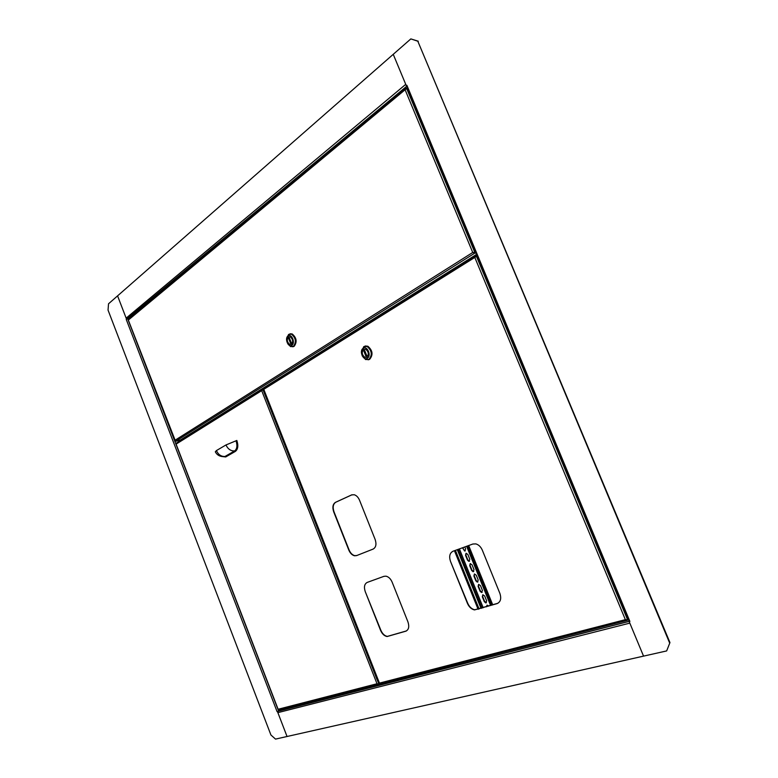 <?xml version="1.0" encoding="UTF-8"?>
<svg xmlns="http://www.w3.org/2000/svg" width="778" height="778" viewBox="0 0 778 778"><rect width="100%" height="100%" fill="white"/><g stroke="black" fill="none" stroke-linecap="round" stroke-linejoin="round"><path stroke-width="1.17" d="M629.188 621.603L629.898 621.418L629.188 621.603L643.552 656.126L287.043 736.503L277.872 712.648L278.096 711.267M666.658 650.923L669.955 642.579L666.658 650.923L643.552 656.126L629.82 623.12L277.872 712.648M126.542 319.175L117.575 295.864L126.143 318.144L127.077 318.99M629.237 621.291L278.602 711.043L277.445 711.549L287.043 736.503L275.519 739.1L270.929 734.996L108.045 310.101L108.531 303.79L393.24 54.324L405.737 84.355L126.143 318.144M126.707 319.145L406.7 86.27M129.274 318.533L127.709 318.815L278.602 711.043L282.842 708.923M629.344 621.505L406.311 85.745L406.875 85.279L629.898 621.418M669.566 642.813L417.805 41.205L410.842 38.9L393.24 54.324L406.311 85.745M669.955 642.579L417.805 41.205M410.842 38.9L418.272 41.215M180.243 440.066L180.438 440.572M383.855 682.958L393.298 680.526M379.79 683.92L379.11 684.28L376.387 677.366L376.844 677.132M379.11 684.28L376.144 677.434M262.624 389.545L261.991 389.506L261.68 390.644L263.509 389.282L379.294 683.366M175.945 443.898L176.256 443.178M262.478 389.195L263.509 388.942M378.312 684.377L278.903 709.935L278.164 709.594M377.641 683.823L378.273 683.979M225.698 456.949L222.119 456.54C218.968 456.122 216.702 454.546 215.312 451.794L216.42 450.579C218.336 454.683 221.195 456.647 224.998 456.462L234.625 450.939C237.086 448.964 237.553 445.58 236.016 440.805L236.843 440.455C238.506 445.638 238 449.295 235.335 451.425L225.698 456.949L221.594 456.472M236.016 440.805L225.98 444.958L216.42 450.579M499.855 593.322L482.321 550.172C480.833 546.817 478.694 544.726 475.873 543.9L472.868 544.016L453.02 551.232C449.713 553.002 448.877 556.406 450.52 561.453L467.442 603.388C469.085 607.064 471.439 609.242 474.512 609.913L497.054 603.621C500.614 601.977 501.547 598.545 499.855 593.322M450.52 561.453L467.724 603.251C469.358 606.928 471.721 609.106 474.794 609.777L497.92 603.261M352.055 494.759L335.775 502.228C333.101 503.998 332.507 507.178 333.995 511.788L349.089 549.949C350.46 553.129 352.356 555.025 354.787 555.657L356.869 555.492L373.255 549.025M365.271 591.688L380.568 630.365C382.154 633.963 384.322 636.015 387.094 636.53L405.785 631.201C408.771 629.781 409.481 626.669 407.935 621.865L392.141 582.158C390.663 578.803 388.63 576.809 386.014 576.177L383.972 576.323L367.197 582.421C364.405 583.957 363.764 587.05 365.271 591.688L380.85 630.238C382.426 633.827 384.604 635.889 387.376 636.394L406.437 630.929M373.139 549.074C375.998 547.411 376.669 544.192 375.132 539.436L359.543 500.254C358.279 497.307 356.509 495.469 354.243 494.75L351.607 494.925L335.483 502.335C332.809 504.095 332.216 507.285 333.713 511.885L348.807 550.065C350.178 553.236 352.074 555.142 354.505 555.774L356.577 555.609L373.187 549.054M263.567 389.068L475.728 255.69L475.339 256.584M475.173 256.05L474.804 257.44L477.206 255.777M475.728 255.69L477.07 255.447M626.708 619.726L628.391 619.249M476.282 255.943L627.574 619.735L625.366 619.658L627.36 620.348L627.447 619.726M627.36 620.348L628.556 619.648M627.019 620.436L380.218 683.891L379.499 683.531M626.066 619.716L626.932 619.949M627.068 616.079L626.241 615.836L624.841 612.49L625.191 611.576M624.841 612.49L625.298 611.819M627.01 615.943L625.065 612.432M128.253 319.894L175.556 441.34L180.35 440.037L476.613 254.348M473.384 252.549L474.852 252.5L472.732 252.471L474.697 253.2L475.854 252.529M175.556 441.34L474.697 253.2L476.039 252.967M473.199 252.539L474.512 252.762M407.516 88.245L405.562 88.624L405.182 89.947L472.732 252.471L174.7 440.455L174.826 440.99M406.116 88.274L405.892 88.955M475.776 252.335L474.852 252.5L406.641 88.468L128.36 320.03L128.419 319.252M474.531 252.704L475.825 252.471M406.641 88.468L407.604 88.449M410.531 95.49L409.617 94.974L408.343 91.901L408.81 91.357M410.405 95.179L408.829 91.396M288.502 336.942L290.243 336.816C292.927 339.159 293.325 341.659 291.429 344.323L289.717 344.45C287.024 342.126 286.615 339.626 288.502 336.942L290.243 336.816C292.927 339.159 293.325 341.659 291.429 344.323L289.717 344.45C287.024 342.126 286.615 339.626 288.502 336.942M291.828 345.325C288.22 347.961 284.33 338.177 288.103 335.94C291.701 333.237 295.64 343.117 291.828 345.325M288.035 344.187L290.632 346.609L293.423 346.404C296.506 342.087 295.864 338.012 291.497 334.19L288.648 334.394L286.703 338.206M288.375 335.153L287.821 336.154M289.912 345.578L291.273 346.473L294.055 346.259C297.147 341.941 296.506 337.876 292.139 334.054L289.961 333.927M290.311 333.772L292.227 333.976C296.632 337.837 297.284 341.941 294.162 346.298L293.18 346.706M289.727 333.957L292.149 333.995C296.554 337.856 297.196 341.96 294.074 346.317L292.567 346.784M290.554 343.302L291.303 342.806L289.377 337.963L288.628 338.449L290.554 343.302M288.628 338.449L289.494 338.265M366.846 357.209L364.814 357.296C361.867 354.758 361.488 352.103 363.676 349.341L365.748 349.264C368.684 351.821 369.054 354.476 366.846 357.209L364.814 357.296C361.867 354.758 361.488 352.103 363.676 349.341L365.748 349.264C368.684 351.821 369.054 354.476 366.846 357.209M363.248 348.272C367.411 345.451 371.67 355.993 367.284 358.279C363.112 361.031 358.911 350.596 363.248 348.272M362.237 355.867L365.621 359.553L368.918 359.426C372.506 354.982 371.913 350.674 367.148 346.492L363.754 346.618L361.391 352.346M368.315 359.699L369.56 359.261C373.148 354.826 372.555 350.518 367.79 346.336L365.067 346.152M365.417 345.986L367.887 346.259C372.691 350.479 373.284 354.817 369.667 359.3L368.704 359.689M364.756 346.21L367.8 346.278C372.604 350.499 373.207 354.846 369.579 359.319L368.023 359.796M364.649 350.431L363.793 350.946L365.874 356.12L366.739 355.604L364.649 350.431M363.793 350.946L364.765 350.713M488.73 606.081L487.047 605.158L486.406 606.791M487.106 605.148L486.785 606.675M482.827 594.752L482.302 596.745L484.276 601.618L485.744 602.921L486.658 600.888L484.675 596.006L482.827 594.752M482.905 594.732L482.671 596.561L484.645 601.443L486.425 602.717M478.626 584.346L478.1 586.359L480.075 591.222L481.504 592.505L482.438 590.473L480.464 585.591L478.626 584.346M478.713 584.327L478.47 586.184L480.434 591.047L482.195 592.311M474.415 573.97L473.899 575.983L475.864 580.845L477.274 582.119L478.227 580.067L476.253 575.195L474.415 573.97M474.522 573.94L474.269 575.808L476.233 580.67L477.974 581.934M470.223 563.612L469.708 565.625L471.672 570.478L473.053 571.742L474.016 569.681L472.051 564.818L470.223 563.612M470.34 563.573L470.077 565.46L472.042 570.313L473.763 571.558M466.032 553.265L465.526 555.288L467.481 560.131L468.842 561.385L469.815 559.314L467.85 554.461L466.032 553.265M466.168 553.226L465.896 555.132L467.85 559.966L469.552 561.21M462.871 547.654L463.678 549.647L465.351 550.882M492.406 604.973L468.356 545.66M492.007 605.09L467.977 545.796M462.482 547.79L464.631 551.038L465.623 548.967L464.806 546.944M478.11 609.291L454.44 550.717M277.085 711.637L126.24 319.418M176.11 444.121L278.116 709.264L377.009 683.745L261.68 390.644L176.11 444.121M376.212 677.395L262.867 389.438M225.98 444.958C227.935 449.11 230.813 451.104 234.625 450.939L235.335 451.425M263.781 389.331L379.45 683.113L625.366 619.658L474.804 257.44L263.781 389.331M405.795 89.12L406.291 88.702M491.006 605.401L466.995 546.146M483.216 607.754L459.409 548.908M482.039 608.104L458.261 549.326M481.057 608.406L457.308 549.667M479.092 608.999L455.402 550.367M629.266 621.359L278.368 711.15M175.945 443.382L261.991 389.506M278.009 709.468L175.916 444.073M174.622 440.727L128.185 320.021M405.562 88.624L128.185 319.437M291.273 346.473L290.632 346.609M292.139 334.054L291.497 334.19M367.79 346.336L367.148 346.492M492.737 604.876L468.677 545.543M490.607 605.517L466.615 546.292"/></g></svg>
